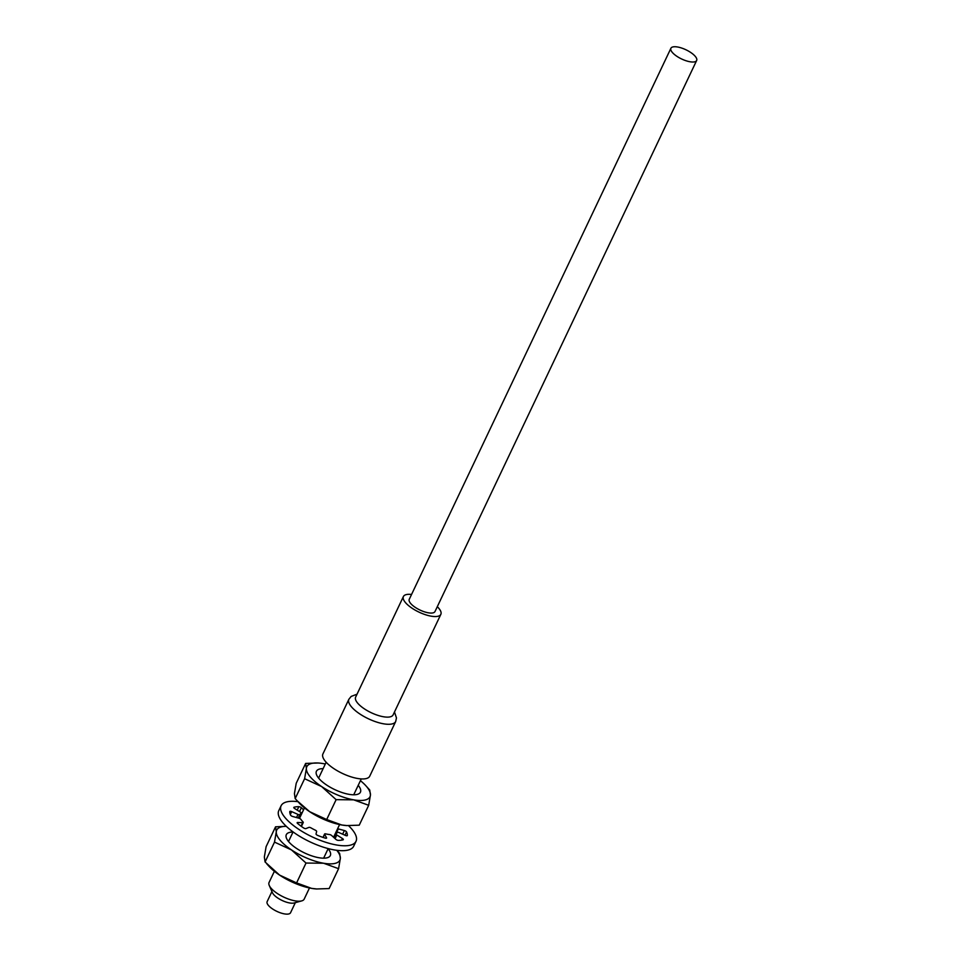 <?xml version="1.0" encoding="UTF-8"?>
<svg xmlns="http://www.w3.org/2000/svg" width="961" height="961" viewBox="0 0 961 961"><rect width="100%" height="100%" fill="white"/><g stroke="black" fill="none" stroke-linecap="round" stroke-linejoin="round"><path stroke-width="1.44" d="M286.318 826.34A34.98 12.481 25.4 0 0 276.287 831.818A34.98 12.481 25.4 0 0 291.519 849.944A34.98 12.481 25.4 0 0 323.557 863.23A34.98 12.481 25.4 0 0 340.35 858.401A34.98 12.481 25.4 0 0 336.77 850.305M328.121 848.719A24.361 8.685 -154.6 0 1 327.233 857.765A24.361 8.685 -154.6 0 1 288.684 841.716A24.361 8.685 -154.6 0 1 286.558 838.448A24.361 8.685 -154.6 0 1 293.009 832.046M316.758 888.985A34.98 12.481 -154.6 0 1 316.541 888.973L329.142 888.565L338.584 868.684L340.35 858.401L339.629 853.392L336.843 850.317M317.034 888.997L311.616 888.384L296.589 882.919L306.018 863.05L323.557 863.23L338.584 868.684M274.51 842.112L265.068 861.981L264.347 856.972L266.113 846.677L275.555 826.808L276.287 831.818L274.51 842.112L291.519 849.944L306.018 863.05M296.589 882.919L279.579 875.087L265.068 861.981M286.282 826.316L275.555 826.808M316.541 888.973A34.98 12.481 -154.6 0 1 311.616 888.384A34.98 12.481 -154.6 0 1 279.579 875.087A34.98 12.481 -154.6 0 1 269.14 866.462L266.87 863.999M309.478 887.964L304.181 899.124A19.436 6.931 -154.6 0 1 301.718 900.889A19.436 6.931 -154.6 0 1 270.966 888.084A19.436 6.931 -154.6 0 1 269.272 885.477A19.436 6.931 -154.6 0 1 269.068 882.462L274.378 871.303M269.272 885.477L272.456 892.721A12.961 4.625 25.4 0 0 273.585 894.451A12.961 4.625 25.4 0 0 294.09 902.992L301.718 900.889M295.339 902.643L290.546 912.746A12.961 4.625 -154.6 0 1 280.78 912.95A12.961 4.625 -154.6 0 1 268.395 905.382A12.961 4.625 -154.6 0 1 267.134 901.634L271.939 891.532M323.521 858.185A19.436 6.931 25.4 0 0 323.905 857.608L328.181 848.587M293.069 831.914L288.793 840.935A19.436 6.931 25.4 0 0 288.588 841.584M346.861 825.595A34.98 12.481 -154.6 0 1 346.645 825.583A34.98 12.481 -154.6 0 1 341.72 824.982A34.98 12.481 -154.6 0 1 309.682 811.697A34.98 12.481 -154.6 0 1 299.243 803.072L295.171 798.591L294.438 793.582L296.216 783.287L305.646 763.418L306.379 768.428L304.613 778.722L295.171 798.591M346.645 825.583L359.246 825.175L368.688 805.294L370.453 795.011L369.721 790.002L365.66 785.521A34.98 12.481 25.4 0 0 360.423 780.68M347.125 825.607L341.72 824.982L326.692 819.529L336.122 799.66L353.66 799.84L368.688 805.294M304.613 778.722L321.623 786.554L336.122 799.66M326.692 819.529L309.682 811.697L296.973 800.609M318.043 762.998L305.646 763.418M325.311 764.007A34.98 12.481 25.4 0 0 323.184 763.599A34.98 12.481 25.4 0 0 318.259 763.01A34.98 12.481 25.4 0 0 306.379 768.428A34.98 12.481 25.4 0 0 321.623 786.554A34.98 12.481 25.4 0 0 353.66 799.84A34.98 12.481 25.4 0 0 370.453 795.011A34.98 12.481 25.4 0 0 366.621 786.603A34.98 12.481 25.4 0 0 365.66 785.521M358.225 785.329A24.361 8.685 -154.6 0 1 357.336 794.375A24.361 8.685 -154.6 0 1 318.788 778.326A24.361 8.685 -154.6 0 1 316.662 775.059A24.361 8.685 -154.6 0 1 323.112 768.656M353.624 794.783A19.436 6.931 25.4 0 0 353.996 794.206L361.264 778.915M326.151 762.241L318.896 777.545A19.436 6.931 25.4 0 0 318.68 778.194M369.733 776.176A25.911 9.25 -154.6 0 1 350.2 776.572A25.911 9.25 -154.6 0 1 325.443 761.436A25.911 9.25 -154.6 0 1 322.92 753.941L348.879 699.272A25.911 9.25 25.4 0 0 351.402 706.767A25.911 9.25 25.4 0 0 383.571 723.813A25.911 9.25 25.4 0 0 395.692 721.507L369.733 776.176M440.859 614.319L393.097 714.912A20.734 7.4 -154.6 0 1 383.391 716.75A20.734 7.4 -154.6 0 1 357.66 703.128A20.734 7.4 -154.6 0 1 355.642 697.121L403.404 596.541A20.734 7.4 25.4 0 0 405.422 602.535A20.734 7.4 25.4 0 0 425.23 614.644A20.734 7.4 25.4 0 0 440.859 614.319A20.734 7.4 25.4 0 0 438.841 608.325A20.734 7.4 25.4 0 0 437.303 606.691M411.56 594.463A20.734 7.4 25.4 0 0 403.404 596.541M696.653 60.495L434.997 611.544A14.247 5.081 -154.6 0 1 424.257 611.761A14.247 5.081 -154.6 0 1 410.647 603.436A14.247 5.081 -154.6 0 1 409.254 599.316L670.91 48.266A14.247 5.081 25.4 0 0 672.304 52.399A14.247 5.081 25.4 0 0 685.914 60.711A14.247 5.081 25.4 0 0 696.653 60.495A14.247 5.081 25.4 0 0 695.271 56.375A14.247 5.081 25.4 0 0 681.661 48.05A14.247 5.081 25.4 0 0 670.91 48.266M337.647 828.658A1.886 0.673 25.4 0 0 338.296 828.899L344.374 830.544A1.886 0.673 -154.6 0 1 346.404 831.709A1.886 0.673 -154.6 0 1 346.561 831.962A31.413 11.208 -154.6 0 1 347.341 835.481A1.886 0.673 -154.6 0 1 347.317 835.577A1.886 0.673 -154.6 0 1 345.455 835.433L339.125 832.634A1.886 0.673 25.4 0 0 337.263 832.478A20.734 7.4 -154.6 0 1 336.038 833.728A1.886 0.673 25.4 0 0 335.93 833.848A1.886 0.673 25.4 0 0 336.11 834.4A1.886 0.673 25.4 0 0 336.818 834.989L342.44 838.509A1.886 0.673 -154.6 0 1 343.149 839.097A1.886 0.673 -154.6 0 1 343.329 839.638A1.886 0.673 -154.6 0 1 343.101 839.806A31.413 11.208 -154.6 0 1 338.308 840.382A1.886 0.673 -154.6 0 1 335.797 839.301L331.737 835.589A1.886 0.673 25.4 0 0 329.419 834.52A20.734 7.4 -154.6 0 1 325.659 833.872A1.886 0.673 25.4 0 0 324.602 834.004A1.886 0.673 25.4 0 0 324.65 834.364L326.524 837.704A1.886 0.673 -154.6 0 1 326.572 838.064A1.886 0.673 -154.6 0 1 325.274 838.124A31.413 11.208 -154.6 0 1 317.707 835.409A1.886 0.673 -154.6 0 1 316.241 834.436A1.886 0.673 -154.6 0 1 316.037 833.944L316.637 831.493A1.886 0.673 25.4 0 0 316.433 830.989A1.886 0.673 25.4 0 0 315.22 830.124A20.734 7.4 -154.6 0 1 311.124 827.962A1.886 0.673 25.4 0 0 308.913 827.397L305.946 828.586A1.886 0.673 -154.6 0 1 303.52 827.889A31.413 11.208 -154.6 0 1 297.622 823.481A1.886 0.673 -154.6 0 1 297.357 823.217A1.886 0.673 -154.6 0 1 297.165 822.676A1.886 0.673 -154.6 0 1 297.766 822.472L302.667 822.724A1.886 0.673 25.4 0 0 303.268 822.52A1.886 0.673 25.4 0 0 303.087 821.979A1.886 0.673 25.4 0 0 302.979 821.859A20.734 7.4 -154.6 0 1 301.862 820.634A20.734 7.4 -154.6 0 1 300.949 819.445A1.886 0.673 25.4 0 0 300.865 819.337A1.886 0.673 25.4 0 0 298.835 818.171L292.757 816.514A1.886 0.673 -154.6 0 1 290.739 815.348A1.886 0.673 -154.6 0 1 290.57 815.108A31.413 11.208 -154.6 0 1 289.79 811.577A1.886 0.673 -154.6 0 1 289.814 811.48A1.886 0.673 -154.6 0 1 291.688 811.625L298.006 814.423A1.886 0.673 25.4 0 0 299.868 814.58A20.734 7.4 -154.6 0 1 301.093 813.33A1.886 0.673 25.4 0 0 301.213 813.21A1.886 0.673 25.4 0 0 301.021 812.658A1.886 0.673 25.4 0 0 300.312 812.081L294.691 808.549A1.886 0.673 -154.6 0 1 293.982 807.961A1.886 0.673 -154.6 0 1 293.802 807.42A1.886 0.673 -154.6 0 1 294.03 807.252A31.413 11.208 -154.6 0 1 298.823 806.675A1.886 0.673 -154.6 0 1 301.346 807.757L303.58 809.799M297.946 801.666A41.455 14.787 25.4 0 0 281.117 805.75A41.455 14.787 25.4 0 0 285.153 817.739A41.455 14.787 25.4 0 0 324.758 841.956A41.455 14.787 25.4 0 0 356.014 841.307A41.455 14.787 25.4 0 0 351.99 829.319A41.455 14.787 25.4 0 0 348.519 825.667M339.605 824.586A1.886 0.673 -154.6 0 1 339.581 824.586L333.563 837.259M356.014 841.307L353.684 846.233A41.455 14.787 -154.6 0 1 322.428 846.869A41.455 14.787 -154.6 0 1 282.81 822.664A41.455 14.787 -154.6 0 1 278.774 810.664L281.117 805.75M335.954 833.812A1.886 0.673 -154.6 0 1 335.305 833.583M302.667 822.724L301.033 826.172M297.393 823.265L297.766 822.472M323.184 837.463L324.65 834.364M290.318 814.496L291.688 811.625M298.006 814.423L296.529 817.547M299.868 814.58L298.246 818.003M298.799 818.159L301.093 813.33M298.823 806.675L297.189 810.123M299.52 811.577L301.346 807.757M335.978 833.776L338.296 828.899M344.374 830.544L342.645 834.184M346.561 831.962L344.999 835.229M334.116 837.776L335.906 834.016M335.077 838.653L336.818 834.989M342.44 838.509L341.672 840.13M299.484 818.4L304.469 807.901M394.478 711.993L396.461 717.915L395.692 721.507M348.879 699.272L351.161 696.425L357.024 694.202M301.406 826.436L303.268 822.52M322.992 837.403L324.602 834.004M298.871 818.123L301.213 813.21M334.08 837.74L335.93 833.848"/></g></svg>
